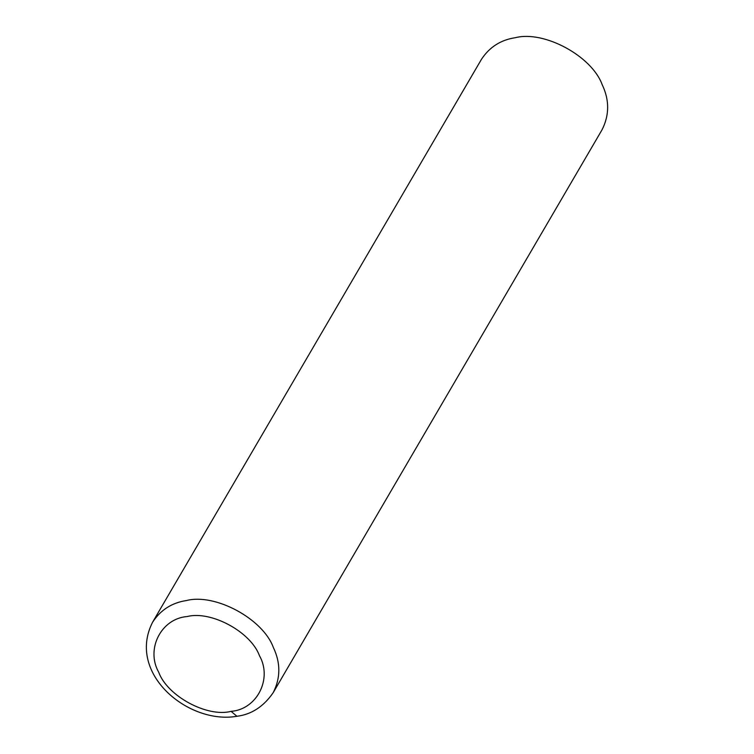 <?xml version="1.0" encoding="UTF-8"?>
<svg xmlns="http://www.w3.org/2000/svg" width="754" height="754" viewBox="0 0 754 754"><rect width="100%" height="100%" fill="white"/><g stroke="black" fill="none" stroke-linecap="round" stroke-linejoin="round"><path stroke-width="1.13" d="M273.202 692.643L602.031 129.811C609.477 115.089 609.524 100.028 602.173 84.636C591.815 56.05 544.058 30.235 515.331 37.7C500.75 39.887 489.459 47.106 481.438 59.359L152.6 622.201C126.361 673.614 188.491 724.66 236.794 716.3C251.44 714.509 263.57 706.63 273.193 692.662L273.202 692.643C280.648 677.921 280.695 662.86 273.344 647.469C262.986 618.883 215.22 593.068 186.502 600.533C171.921 602.719 160.621 609.939 152.61 622.191M236.926 716.281L231.082 711.361C256.991 709.382 272.59 678.76 259.451 655.678C250.809 631.852 211.016 610.344 187.077 616.555C161.177 618.544 145.579 649.166 158.717 672.248C167.35 696.074 207.152 717.582 231.082 711.361"/></g></svg>
